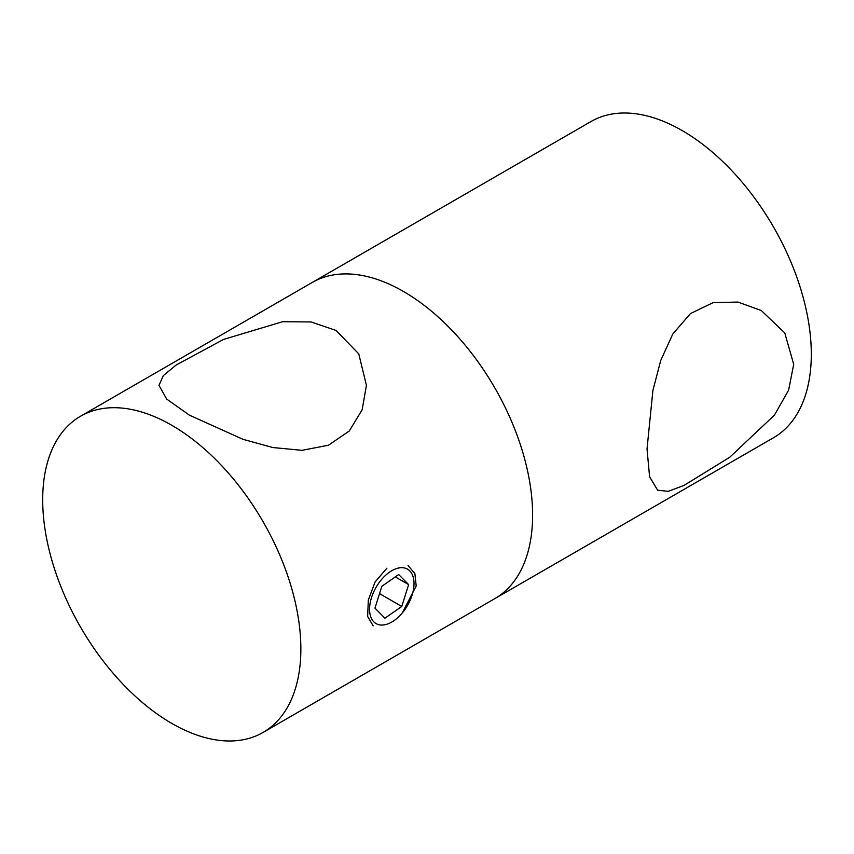 <?xml version="1.0" encoding="UTF-8"?>
<svg xmlns="http://www.w3.org/2000/svg" width="854" height="854" viewBox="0 0 854 854"><rect width="100%" height="100%" fill="white"/><g stroke="black" fill="none" stroke-linecap="round" stroke-linejoin="round"><path stroke-width="1.28" d="M189.374 415.14L166.669 399.064L158.993 385.357L163.285 375.675L176.148 365.032L223.481 339.454L282.514 321.734L311.144 321.958L336.06 330.455L358.765 353.866L366.43 385.357L362.149 409.771L349.286 430.992L328.459 445.233L302.017 450.325L272.864 447.539L243.038 439.34L189.374 415.14M408.041 565.508L414.884 573.6L416.186 585.993L402.309 612.905M171.782 723.402A182.553 105.394 60 0 1 42.7 499.825A182.553 105.394 60 0 1 80.511 416.25A182.553 105.394 60 0 1 171.782 425.292A182.553 105.394 60 0 1 300.864 648.869A182.553 105.394 60 0 1 263.053 732.444A182.553 105.394 60 0 1 171.782 723.402M373.187 625.875L367.647 616.481L368.309 600.106L375.077 582.001L386.883 568.198M403.526 291.502A182.553 105.394 60 0 1 522.787 452.364A182.553 105.394 60 0 1 494.808 598.643A182.553 105.394 -120 0 0 532.608 515.079A182.553 105.394 -120 0 0 452.93 331.363A182.553 105.394 -120 0 0 312.254 282.46A182.553 105.394 60 0 1 403.526 291.502M647.022 449.023L652.904 390.438L660.718 360.516L672.813 333.989L690.406 313.61L713.133 302.626L738.027 302.07L761.352 310.568L784.762 332.911L793.708 364.327L788.594 390.203L774.429 415.14L729.7 457.274L683.894 485.488L668.18 491.338L657.633 490.217L649.595 476.724L647.022 449.023M263.053 732.444L773.489 437.75A182.553 105.394 -120 0 0 811.3 354.175A182.553 105.394 -120 0 0 682.218 130.598A182.553 105.394 -120 0 0 590.947 121.556L80.511 416.25M394.121 620.559A31.427 18.147 120 0 0 413.902 580.933A31.427 18.147 120 0 0 389.477 572.191A31.427 18.147 120 0 0 369.697 611.816A31.427 18.147 120 0 0 394.121 620.559M381.845 586.303L374.949 608.144L384.908 618.221L401.754 606.457L408.639 584.606L398.69 574.529L381.845 586.303M395.295 576.898L408.639 584.606M379.528 593.626L401.754 606.457"/></g></svg>
